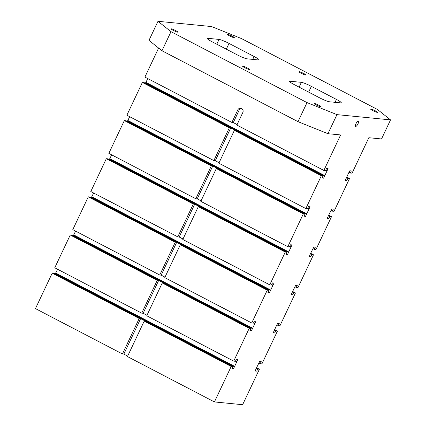 <?xml version="1.0" encoding="UTF-8"?>
<svg xmlns="http://www.w3.org/2000/svg" width="426" height="426" viewBox="0 0 426 426"><rect width="100%" height="100%" fill="white"/><g stroke="black" fill="none" stroke-linecap="round" stroke-linejoin="round"><path stroke-width="0.64" d="M141.73 313.153L54.752 267.789L70.258 234.987L157.231 280.351L141.73 313.153L143.141 313.286L146.965 315.283M140.617 318.627L139.206 318.488L52.228 273.13L53.921 273.295L232.884 366.626L231.196 366.461L144.217 321.103L145.628 321.241L140.617 318.627L123.849 354.097L127.678 356.093M256.558 367.75L259.397 369.23L242.628 404.7L214.427 401.936L127.449 356.573L144.217 321.103M123.849 354.097L122.438 353.958L35.459 308.6L52.228 273.13M216.791 44.203L219.055 39.416A8.499 1.006 -154.7 0 1 229.034 43.425L254.088 56.493A8.499 1.006 -154.7 0 1 258.949 59.848A8.499 1.006 -154.7 0 1 258.428 59.949L247.144 58.841A8.499 1.006 -154.7 0 1 237.165 54.832L212.111 41.764A8.499 1.006 -154.7 0 1 207.249 38.409A8.499 1.006 -154.7 0 1 207.776 38.308L207.505 38.878M299.116 87.138L301.379 82.346A8.499 1.006 -154.7 0 1 311.358 86.356L336.412 99.423A8.499 1.006 -154.7 0 1 341.274 102.778A8.499 1.006 -154.7 0 1 340.752 102.879L329.474 101.777A8.499 1.006 -154.7 0 1 319.495 97.762L294.435 84.699A8.499 1.006 -154.7 0 1 289.573 81.345A8.499 1.006 -154.7 0 1 290.101 81.244L289.829 81.813M157.987 21.3L148.972 40.369L161.986 50.742L171.002 31.668L157.987 21.3L211.573 26.556L241.51 38.585L377.527 109.519L390.541 119.887L336.955 114.631L307.018 102.602L171.002 31.668M159.755 275.01L72.782 229.651L88.283 196.849L175.262 242.208L159.755 275.01L161.166 275.148L164.995 277.145M161.986 50.742L298.003 121.671L327.94 133.705L340.63 134.946L323.861 170.421L236.883 125.058L242.836 112.475A2.977 2.806 -84.4 0 0 240.621 108.204A2.977 2.806 -84.4 0 0 237.825 109.86L231.872 122.448L144.899 77.085L158.616 48.058M177.786 236.867L90.807 191.508L106.314 158.706L193.292 204.065L177.786 236.867L179.197 237.005L183.026 239.002M259.397 369.23L257.703 369.065L256.713 371.163L255.163 371.009L256.191 368.517L259.668 361.472L261.223 361.626L260.227 363.724L261.921 363.889L277.427 331.087L275.734 330.922L274.743 333.02L273.194 332.866L276.383 325.799L277.699 323.334L279.248 323.483L278.258 325.581L279.951 325.746L295.458 292.95L293.764 292.779L292.774 294.877L291.219 294.728L292.252 292.236L295.729 285.191L297.279 285.345L296.288 287.443L297.982 287.609L313.483 254.807L311.795 254.641L310.799 256.74L309.249 256.585L310.282 254.093L313.754 247.053L315.309 247.202L314.319 249.301L316.007 249.466L331.513 216.664L329.82 216.499L328.829 218.597L327.28 218.447L328.308 215.95L331.785 208.91L333.34 209.065L332.344 211.158L334.037 211.328L349.544 178.526L347.85 178.361L346.86 180.459L345.31 180.304L348.5 173.233L349.815 170.767L351.365 170.922L350.374 173.02L352.068 173.185L368.836 137.715L381.526 138.961L390.541 119.887M214.427 401.936L231.196 366.461M234.103 37.706A3.823 0.453 -154.7 0 1 230.141 36.173A3.823 0.453 -154.7 0 1 227.425 34.394A3.823 0.453 -154.7 0 1 227.66 34.346A3.823 0.453 -154.7 0 1 231.622 35.885A3.823 0.453 -154.7 0 1 234.337 37.664A3.823 0.453 -154.7 0 1 234.103 37.706M177.695 32.174A3.823 0.453 -154.7 0 1 173.733 30.64A3.823 0.453 -154.7 0 1 171.018 28.861A3.823 0.453 -154.7 0 1 171.252 28.814A3.823 0.453 -154.7 0 1 175.214 30.352A3.823 0.453 -154.7 0 1 177.93 32.131A3.823 0.453 -154.7 0 1 177.695 32.174M305.687 75.04A3.823 0.453 -154.7 0 1 301.725 73.506A3.823 0.453 -154.7 0 1 299.009 71.728A3.823 0.453 -154.7 0 1 299.244 71.68A3.823 0.453 -154.7 0 1 303.205 73.219A3.823 0.453 -154.7 0 1 305.927 74.992A3.823 0.453 -154.7 0 1 305.687 75.04M377.276 112.373A3.823 0.453 -154.7 0 1 373.314 110.84A3.823 0.453 -154.7 0 1 370.599 109.061A3.823 0.453 -154.7 0 1 370.833 109.013A3.823 0.453 -154.7 0 1 374.795 110.547A3.823 0.453 -154.7 0 1 377.511 112.326A3.823 0.453 -154.7 0 1 377.276 112.373M320.869 106.841A3.823 0.453 -154.7 0 1 316.907 105.307A3.823 0.453 -154.7 0 1 314.191 103.529A3.823 0.453 -154.7 0 1 314.425 103.481A3.823 0.453 -154.7 0 1 318.387 105.02A3.823 0.453 -154.7 0 1 321.103 106.793A3.823 0.453 -154.7 0 1 320.869 106.841M249.279 69.507A3.823 0.453 -154.7 0 1 245.317 67.974A3.823 0.453 -154.7 0 1 242.602 66.195A3.823 0.453 -154.7 0 1 242.836 66.147A3.823 0.453 -154.7 0 1 246.798 67.686A3.823 0.453 -154.7 0 1 249.519 69.465A3.823 0.453 -154.7 0 1 249.279 69.507M301.379 82.346L290.101 81.244M219.055 39.416L207.776 38.308M332.344 211.158L331.045 210.481M321.337 175.757L234.359 130.399L218.857 163.201L305.836 208.559L321.337 175.757L323.03 175.927L144.063 82.591L142.375 82.426L229.348 127.784L213.847 160.586L126.868 115.228L142.375 82.426M349.544 178.526L346.7 177.046M314.319 249.301L313.014 248.624M303.312 213.9L216.333 168.542L200.827 201.338L287.806 246.702L303.312 213.9L305 214.065L126.037 120.734L124.344 120.569L211.323 165.927L212.734 166.065L197.227 198.867L201.056 200.864M216.333 168.542L217.745 168.68L212.734 166.065M331.513 216.664L328.675 215.183M296.288 287.443L294.984 286.762M285.282 252.043L198.303 206.679L182.797 239.481L269.775 284.84L285.282 252.043L286.975 252.208L108.007 158.871L106.314 158.706M193.292 204.065L194.703 204.203L179.197 237.005M198.303 206.679L199.714 206.818L194.703 204.203M313.483 254.807L310.645 253.326M278.258 325.581L276.959 324.905M267.251 290.181L180.273 244.822L164.771 277.624L251.745 322.983L267.251 290.181L268.944 290.346L89.977 197.014L88.283 196.849M175.262 242.208L176.673 242.346L161.166 275.148M180.273 244.822L181.684 244.961L176.673 242.346M295.458 292.95L292.614 291.464M260.227 363.724L258.928 363.043M249.221 328.324L162.247 282.96L146.741 315.762L233.72 361.126L249.221 328.324L250.914 328.489L71.946 235.157L70.258 234.987M157.231 280.351L158.642 280.489L143.141 313.286M162.247 282.96L163.653 283.098L158.642 280.489M277.427 331.087L274.584 329.607M139.206 318.488L122.438 353.958M211.323 165.927L195.816 198.729L108.838 153.365L124.344 120.569M251.745 322.983L253.438 323.148L254.428 321.05L255.983 321.204L251.473 330.736L249.924 330.587L250.914 328.489M241.313 108.369A2.977 2.806 -84.4 0 0 239.236 109.999L233.283 122.587L237.112 124.578M233.283 122.587L231.872 122.448M323.861 170.421L325.555 170.586L326.545 168.488L328.1 168.637L323.59 178.174L322.04 178.02L323.03 175.927M234.359 130.399L235.77 130.537L230.759 127.922L215.258 160.724L219.081 162.721M229.348 127.784L230.759 127.922M215.258 160.724L213.847 160.586M323.59 178.174L322.29 177.493M324.58 176.076L145.617 82.745L145.367 83.272M324.905 175.709L145.937 82.378L145.617 82.745M147.737 78.57L145.937 82.378M327.067 171.135L325.645 170.389M327.104 170.735L325.805 170.059M350.374 173.02L349.075 172.338M346.86 180.459L345.555 179.777M347.85 178.361L346.429 177.621M358.239 121.112A2.977 0.927 -62.5 0 1 358.351 121.144A2.977 0.927 -62.5 0 1 357.797 124.211A2.977 0.927 -62.5 0 1 355.598 126.415A2.977 0.927 -62.5 0 1 356.072 123.519A2.977 0.927 -62.5 0 1 358.239 121.112M57.59 269.269L55.22 273.977M75.62 231.132L73.251 235.834M93.651 192.989L91.281 197.696M111.681 154.851L109.306 159.553M129.706 116.708L127.337 121.41M336.955 114.631L327.94 133.705M305.836 208.559L307.524 208.724L308.52 206.626L310.069 206.78L305.564 216.317L304.01 216.163L305 214.065M287.806 246.702L289.499 246.867L290.489 244.769L292.039 244.923L287.534 254.455L285.979 254.306L286.975 252.208M269.775 284.84L271.469 285.01L272.459 282.912L274.009 283.061L269.504 292.598L267.954 292.444L268.944 290.346M233.72 361.126L235.408 361.291L236.403 359.193L237.953 359.342L233.448 368.879L231.893 368.724L232.884 366.626M298.003 121.671L307.018 102.602M328.829 218.597L327.53 217.92M329.82 216.499L328.403 215.758M305.564 216.317L304.26 215.636M306.555 214.219L127.587 120.883M306.874 213.852L127.906 120.515M309.036 209.272L307.62 208.532M309.079 208.878L307.774 208.197M310.799 256.74L309.5 256.058M311.795 254.641L310.373 253.901M287.534 254.455L286.229 253.779M288.524 252.357L109.557 159.026M288.844 251.99L109.881 158.658M291.011 247.415L289.589 246.675M291.049 247.021L289.744 246.34M197.227 198.867L195.816 198.729M292.774 294.877L291.469 294.201M293.764 292.779L292.342 292.039M269.504 292.598L268.199 291.916M270.494 290.5L91.526 197.169M270.819 290.133L91.851 196.801M272.981 285.553L271.559 284.813M273.018 285.159L271.719 284.483M274.743 333.02L273.439 332.339M275.734 330.922L274.312 330.182M251.473 330.736L250.174 330.059M252.464 328.638L73.501 235.306M252.788 328.27L73.82 234.939M254.95 323.696L253.529 322.956M254.988 323.302L253.688 322.62M256.713 371.163L255.414 370.482M257.703 369.065L256.287 368.32M233.448 368.879L232.143 368.197M234.438 366.781L55.471 273.449M234.758 366.413L55.79 273.082M236.92 361.839L235.503 361.094M236.962 361.44L235.658 360.763M226.318 49.171L229.034 43.425M239.236 109.999L237.825 109.86M254.088 56.493L252.719 59.39M336.412 99.423L335.044 102.32M308.642 92.107L311.358 86.356"/></g></svg>
